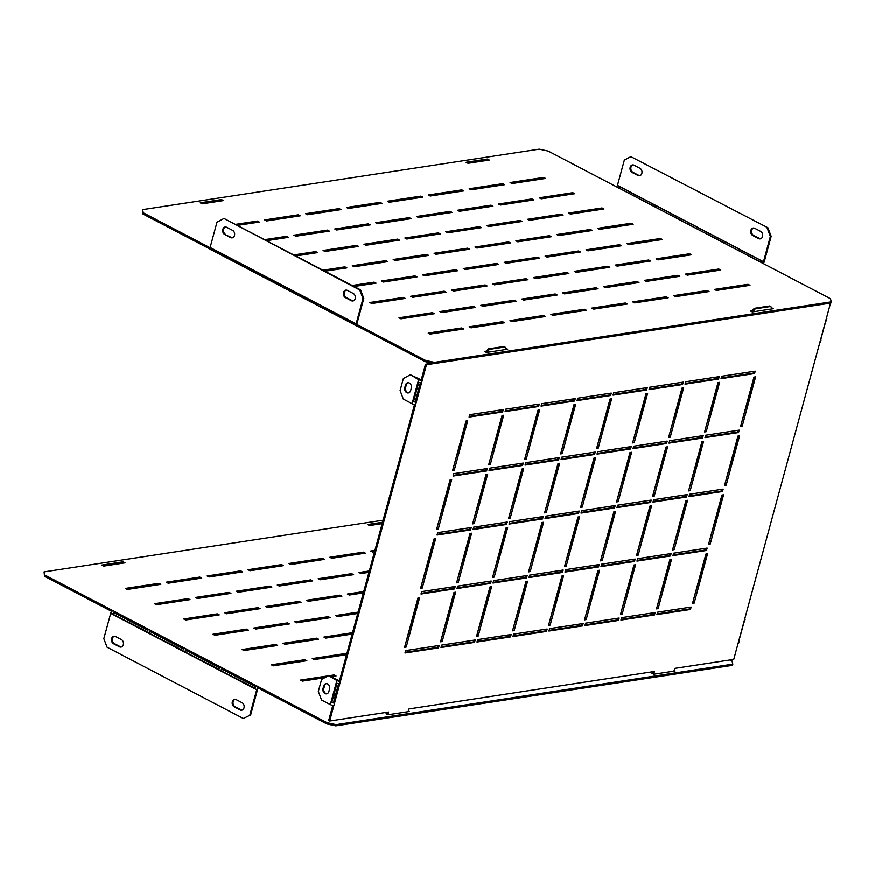 <?xml version="1.0" encoding="UTF-8"?>
<svg xmlns="http://www.w3.org/2000/svg" width="875" height="875" viewBox="0 0 875 875"><rect width="100%" height="100%" fill="white"/><g stroke="black" fill="none" stroke-linecap="round" stroke-linejoin="round"><path stroke-width="1.31" d="M454.453 592.408L440.759 641.145M418.469 597.898L404.764 646.625M474.009 640.183L473.55 641.911L441.164 646.844M438.025 645.673L437.555 647.402L405.18 652.334M510.005 634.703L509.534 636.42L477.159 641.353M546 629.212L545.53 630.93L513.155 635.873M581.984 623.722L581.514 625.439L549.139 630.383M617.98 618.231L617.509 619.959L585.134 624.892M653.964 612.741L653.505 614.469L621.13 619.402M689.959 607.261L689.489 608.978L657.114 613.911M454.048 586.698L453.578 588.416L421.203 593.359M490.033 581.208L489.573 582.936L457.188 587.869M526.028 575.717L525.558 577.445L493.183 582.378M562.023 570.238L561.553 571.955L529.178 576.888M598.008 564.747L597.548 566.464L565.163 571.408M634.003 559.256L633.533 560.973L601.158 565.917M669.998 553.766L669.528 555.494L637.153 560.427M705.983 548.275L705.512 550.003L673.138 554.936M470.072 527.723L469.602 529.441L437.227 534.384M506.056 522.233L505.597 523.95L473.222 528.894M542.052 516.742L541.581 518.47L509.206 523.403M578.047 511.252L577.577 512.98L545.202 517.913M614.031 505.772L613.572 507.489L581.186 512.422M650.027 500.281L649.556 501.998L617.181 506.942M686.022 494.791L685.552 496.508L653.177 501.452M722.006 489.3L721.536 491.028L689.161 495.961M486.095 468.748L485.625 470.466L453.25 475.398M522.091 463.258L521.62 464.975L489.245 469.919M558.075 457.767L557.605 459.484L525.23 464.428M594.07 452.277L593.6 454.005L561.225 458.938M630.055 446.786L629.595 448.514L597.209 453.447M666.05 441.306L665.58 443.023L633.205 447.956M702.045 435.816L701.575 437.533L669.2 442.477M738.03 430.325L737.559 432.042L705.184 436.986M502.119 409.762L501.648 411.491L469.273 416.423M538.114 404.283L537.644 406L505.269 410.933M574.098 398.792L573.628 400.509L541.253 405.442M610.094 393.302L609.623 395.019L577.248 399.963M646.078 387.811L645.619 389.528L613.233 394.472M682.073 382.32L681.603 384.048L649.228 388.981M718.069 376.83L717.598 378.558L685.223 383.491M754.053 371.35L753.583 373.067L721.208 378M490.448 586.917L476.755 635.655M526.444 581.427L512.739 630.164M562.428 575.936L548.734 624.673M598.423 570.456L584.719 619.183M634.408 564.966L620.714 613.703M670.403 559.475L656.709 608.213M706.398 553.984L692.694 602.722M434.492 538.913L420.788 587.65M470.477 533.433L456.783 582.159M506.472 527.942L492.778 576.68M542.467 522.452L528.763 571.189M578.452 516.961L564.758 565.698M614.447 511.47L600.742 560.208M650.431 505.98L636.737 554.717M686.427 500.5L672.733 549.227M722.422 495.009L708.717 543.747M450.516 479.938L436.811 528.675M486.5 474.447L472.806 523.184M522.495 468.956L508.802 517.694M558.491 463.477L544.786 512.203M594.475 457.986L580.781 506.723M630.47 452.495L616.766 501.233M666.455 447.005L652.761 495.742M702.45 441.514L688.756 490.252M738.445 436.034L724.741 484.761M466.539 420.962L452.834 469.7M502.523 415.472L488.83 464.209M538.519 409.981L524.825 458.719M574.514 404.491L560.809 453.228M610.498 399.011L596.805 447.738M646.494 393.52L632.8 442.258M682.478 388.03L668.784 436.767M718.473 382.539L704.78 431.277M754.469 377.048L740.764 425.786M387.1 714.317L387.395 712.239M386.936 713.956L387.909 714.47L388.555 712.064L329.667 721.044L328.694 720.53L332.806 705.381M329.667 721.044L340.452 681.319L339.478 680.816L414.564 404.469M339.478 680.816L328.923 675.85L336.875 680.553A2.625 0.82 -164.8 0 0 340.452 681.319L422.209 380.417L421.236 379.903L425.491 364.263L432.425 363.202M485.691 352.111L488.469 348.884L504.011 346.522L504.984 347.025L489.442 349.398L486.828 352.428M751.538 311.577L754.316 308.35L769.858 305.977L770.831 306.491L755.289 308.853L752.675 311.894M652.936 673.783L653.242 671.694M739.014 640.566A2.625 0.82 -164.8 0 1 739.233 641.036L738.587 643.442A2.625 0.82 15.2 0 1 737.997 643.77L733.742 659.422L674.855 668.402L673.87 671.191M670.764 674.8L655.222 677.163M652.772 673.422L653.745 673.925L654.402 671.519L409.008 708.947L408.023 711.725M404.917 715.334L389.375 717.708M421.236 379.903L410.681 374.938L418.622 379.652A2.625 0.82 -164.8 0 0 422.209 380.417L426.464 364.766L425.491 364.263M426.464 364.766L485.363 355.786M488.469 348.884L489.442 349.398M505.805 352.669L751.198 315.252M754.316 308.35L755.289 308.853M771.652 312.123L830.539 303.144L826.295 318.795A2.625 0.82 -164.8 0 0 826.875 318.467A2.625 0.82 -164.8 0 0 826.536 317.887M742.219 426.223L755.628 376.873L753.988 377.125L740.578 426.475L742.219 426.223L741.245 425.72M706.223 431.714L719.633 382.364L718.003 382.616L704.594 431.966L706.223 431.714L705.25 431.2M670.239 437.205L683.648 387.855L682.008 388.106L668.598 437.456L670.239 437.205L669.266 436.691M634.244 442.695L647.653 393.345L646.012 393.586L632.603 442.936L634.244 442.695L633.27 442.181M598.248 448.175L611.658 398.825L610.028 399.077L596.619 448.427L598.248 448.175L597.275 447.672M562.264 453.666L575.673 404.316L574.033 404.567L560.623 453.917L562.264 453.666L561.291 453.162M526.269 459.156L539.678 409.806L538.048 410.058L524.639 459.408L526.269 459.156L525.295 458.642M490.284 464.647L503.683 415.297L502.053 415.548L488.644 464.898L490.284 464.647L489.311 464.133M454.289 470.137L467.698 420.788L466.058 421.028L452.648 470.378L454.289 470.137L453.316 469.623M726.195 485.198L739.605 435.848L737.964 436.1L724.555 485.45L726.195 485.198L725.222 484.695M690.2 490.689L703.609 441.339L701.98 441.591L688.57 490.941L690.2 490.689L689.227 490.186M654.216 496.18L667.614 446.83L665.984 447.081L652.575 496.431L654.216 496.18L653.242 495.666M618.22 501.67L631.63 452.32L629.989 452.572L616.58 501.922L618.22 501.67L617.247 501.156M582.225 507.161L595.634 457.811L594.005 458.052L580.595 507.402L582.225 507.161L581.252 506.647M546.241 512.641L559.65 463.291L558.009 463.542L544.6 512.892L546.241 512.641L545.267 512.138M510.245 518.131L523.655 468.781L522.014 469.033L508.616 518.383L510.245 518.131L509.272 517.628M474.261 523.622L487.659 474.272L486.03 474.523L472.62 523.873L474.261 523.622L473.288 523.108M438.266 529.112L451.675 479.762L450.034 480.014L436.625 529.364L438.266 529.112L437.292 528.598M710.172 544.184L723.581 494.834L721.941 495.086L708.531 544.425L710.172 544.184L709.198 543.67M674.177 549.664L687.586 500.325L685.945 500.566L672.547 549.916L674.177 549.664L673.203 549.161M638.192 555.155L651.591 505.805L649.961 506.056L636.552 555.406L638.192 555.155L637.219 554.652M602.197 560.645L615.606 511.295L613.966 511.547L600.556 560.897L602.197 560.645L601.223 560.131M566.202 566.136L579.611 516.786L577.981 517.038L564.572 566.388L566.202 566.136L565.228 565.622M530.217 571.627L543.627 522.277L541.986 522.528L528.577 571.867L530.217 571.627L529.244 571.112M494.222 577.106L507.631 527.767L505.991 528.008L492.592 577.358L494.222 577.106L493.248 576.603M458.237 582.597L471.636 533.247L470.006 533.498L456.597 582.848L458.237 582.597L457.264 582.094M422.242 588.087L435.652 538.737L434.011 538.989L420.602 588.339L422.242 588.087L421.269 587.573M694.148 603.159L707.558 553.809L705.917 554.061L692.508 603.411L694.148 603.159L693.175 602.645M658.153 608.65L671.562 559.3L669.922 559.552L656.523 608.891L658.153 608.65L657.18 608.136M622.169 614.13L635.567 564.791L633.938 565.031L620.528 614.381L622.169 614.13L621.195 613.627M586.173 619.62L599.583 570.27L597.942 570.522L584.533 619.872L586.173 619.62L585.2 619.117M550.178 625.111L563.587 575.761L561.958 576.012L548.548 625.362L550.178 625.111L549.205 624.597M514.194 630.602L527.603 581.252L525.962 581.503L512.553 630.853L514.194 630.602L513.22 630.088M478.198 636.092L491.608 586.742L489.967 586.994L476.569 636.333L478.198 636.092L477.225 635.578M754.556 373.581L755.212 371.175L721.678 376.283L721.022 378.689L754.556 373.581L753.583 373.067M718.572 379.061L719.228 376.655L685.683 381.773L685.038 384.18L718.572 379.061L717.598 378.558M682.577 384.552L683.233 382.145L649.698 387.264L649.042 389.67L682.577 384.552L681.603 384.048M646.592 390.042L647.237 387.636L613.703 392.755L613.047 395.161L646.592 390.042L645.619 389.528M610.597 395.533L611.253 393.127L577.719 398.234L577.062 400.641L610.597 395.533L609.623 395.019M574.602 401.023L575.258 398.617L541.723 403.725L541.067 406.131L574.602 401.023L573.628 400.509M538.617 406.503L539.273 404.097L505.728 409.216L505.083 411.622L538.617 406.503L537.644 406M502.622 411.994L503.278 409.588L469.744 414.706L469.087 417.113L502.622 411.994L501.648 411.491M738.533 432.556L739.189 430.15L705.655 435.258L704.998 437.664L738.533 432.556L737.559 432.042M702.548 438.047L703.205 435.641L669.659 440.748L669.014 443.155L702.548 438.047L701.575 437.533M666.553 443.527L667.209 441.12L633.675 446.239L633.019 448.645L666.553 443.527L665.58 443.023M630.569 449.017L631.214 446.611L597.68 451.73L597.023 454.136L630.569 449.017L629.595 448.514M594.573 454.508L595.23 452.102L561.695 457.22L561.039 459.627L594.573 454.508L593.6 454.005M558.578 459.998L559.234 457.592L525.7 462.7L525.044 465.106L558.578 459.998L557.605 459.484M522.594 465.489L523.25 463.083L489.705 468.191L489.059 470.597L522.594 465.489L521.62 464.975M486.598 470.969L487.255 468.562L453.72 473.681L453.064 476.087L486.598 470.969L485.625 470.466M722.509 491.531L723.166 489.125L689.631 494.244L688.975 496.65L722.509 491.531L721.536 491.028M686.525 497.022L687.181 494.616L653.636 499.723L652.991 502.13L686.525 497.022L685.552 496.508M650.53 502.512L651.186 500.106L617.652 505.214L616.995 507.62L650.53 502.512L649.556 501.998M614.545 508.003L615.191 505.586L581.656 510.705L581 513.111L614.545 508.003L613.572 507.489M578.55 513.483L579.206 511.077L545.661 516.195L545.016 518.602L578.55 513.483L577.577 512.98M542.555 518.973L543.211 516.567L509.677 521.686L509.02 524.092L542.555 518.973L541.581 518.47M506.57 524.464L507.227 522.058L473.681 527.166L473.025 529.583L506.57 524.464L505.597 523.95M470.575 529.955L471.231 527.548L437.697 532.656L437.041 535.062L470.575 529.955L469.602 529.441M706.486 550.506L707.142 548.1L673.608 553.219L672.952 555.625L706.486 550.506L705.512 550.003M670.502 555.997L671.158 553.591L637.613 558.709L636.956 561.116L670.502 555.997L669.528 555.494M634.506 561.488L635.163 559.081L601.628 564.189L600.972 566.606L634.506 561.488L633.533 560.973M598.522 566.978L599.167 564.572L565.633 569.68L564.977 572.086L598.522 566.978L597.548 566.464M562.527 572.469L563.183 570.052L529.638 575.17L528.992 577.577L562.527 572.469L561.553 571.955M526.531 577.948L527.188 575.542L493.653 580.661L492.997 583.067L526.531 577.948L525.558 577.445M490.547 583.439L491.192 581.033L457.658 586.152L457.002 588.558L490.547 583.439L489.573 582.936M454.552 588.93L455.208 586.523L421.673 591.631L421.017 594.048L454.552 588.93L453.578 588.416M690.462 609.492L691.119 607.075L657.584 612.194L656.928 614.6L690.462 609.492L689.489 608.978M654.478 614.972L655.134 612.566L621.589 617.684L620.933 620.091L654.478 614.972L653.505 614.469M618.483 620.462L619.139 618.056L585.605 623.175L584.948 625.581L618.483 620.462L617.509 619.959M582.487 625.953L583.144 623.547L549.609 628.655L548.953 631.072L582.487 625.953L581.514 625.439M546.503 631.444L547.159 629.038L513.614 634.145L512.969 636.552L546.503 631.444L545.53 630.93M510.508 636.934L511.164 634.528L477.63 639.636L476.973 642.042L510.508 636.934L509.534 636.42M438.528 647.905L439.184 645.498L405.65 650.617L404.994 653.023L438.528 647.905L437.555 647.402M474.523 642.414L475.169 640.008L441.634 645.127L440.978 647.533L474.523 642.414L473.55 641.911M406.219 647.062L419.628 597.712L417.988 597.964L404.578 647.314L406.219 647.062L405.245 646.559M442.203 641.572L455.613 592.233L453.983 592.473L440.573 641.823L442.203 641.572L441.241 641.069M820.772 339.653A2.625 0.82 -164.8 0 1 820.991 340.134L820.334 342.541A2.625 0.82 15.2 0 1 819.755 342.869L744.538 619.697A2.625 0.82 -164.8 0 0 745.128 619.369A2.625 0.82 -164.8 0 0 744.789 618.789M771.947 308.952L770.831 306.491M506.111 349.486L504.984 347.025M739.233 641.036A2.625 0.82 -164.8 0 1 738.806 641.331L744.045 622.081A2.625 0.82 15.2 0 0 744.472 621.775L745.128 619.369M820.991 340.134A2.625 0.82 -164.8 0 1 820.564 340.43L825.792 321.169A2.625 0.82 15.2 0 0 826.23 320.873L826.875 318.467M338.614 683.703L333.506 702.494L334.392 703.008A2.625 0.82 -164.8 0 1 331.188 702.319L336.427 683.058A2.625 0.82 15.2 0 0 339.62 683.747L334.392 703.008M333.506 702.494L331.188 702.319M331.909 702.144L337.028 683.309M328.103 675.97L321.606 679.438L318.336 691.48L321.573 700.044L330.334 704.627A2.625 0.82 15.2 0 0 333.911 705.392M420.361 382.802L415.264 401.581L416.15 402.106A2.625 0.82 -164.8 0 1 412.945 401.417L418.173 382.156A2.625 0.82 15.2 0 0 421.378 382.845L416.15 402.106M415.264 401.581L412.945 401.417M413.656 401.242L418.775 382.408M409.861 375.058L403.364 378.536L400.094 390.567L403.32 399.131L412.092 403.725A2.625 0.82 15.2 0 0 415.669 404.491M323.706 686.033L323.05 688.45A3.938 3.062 -98.7 0 0 326.561 693.864A3.938 3.062 -98.7 0 0 328.891 691.502L329.547 689.095A3.938 3.062 -98.7 0 0 326.036 683.67A3.938 3.062 -98.7 0 0 323.706 686.033L324.527 685.913L323.87 688.319A3.938 3.062 -98.7 0 0 326.966 693.766M326.441 683.648A3.938 3.062 -98.7 0 0 324.527 685.913M405.464 385.131A3.938 3.062 81.3 0 1 407.783 382.769A3.938 3.062 81.3 0 1 411.305 388.183L410.648 390.589A3.938 3.062 81.3 0 1 408.319 392.962A3.938 3.062 81.3 0 1 404.808 387.537L405.464 385.131L406.273 385.011A3.938 3.062 81.3 0 1 408.198 382.736M408.723 392.864A3.938 3.062 81.3 0 1 405.628 387.417L406.273 385.011M362.994 298.583L359.767 290.019L224.306 218.608L360.577 289.888L363.814 298.452L362.994 298.583L356.125 323.859L210.12 247.483A2.625 1.433 117.6 0 0 210.536 249.561L212.483 250.578A2.625 1.433 -62.4 0 1 212.002 248.741L246.072 266.558A2.625 1.433 117.6 0 0 246.553 268.395L248.5 269.412A2.625 1.433 -62.4 0 1 248.019 267.575L282.089 285.403A2.625 1.433 117.6 0 0 282.57 287.241L284.517 288.258A2.625 1.433 -62.4 0 1 284.036 286.42L318.106 304.238A2.625 1.433 117.6 0 0 318.587 306.075L320.534 307.092A2.625 1.433 -62.4 0 1 320.053 305.255L354.123 323.083A2.625 1.433 117.6 0 0 354.594 324.92L356.541 325.938A2.625 1.433 -62.4 0 1 356.125 323.859M223.486 218.728L216.989 222.206L210.12 247.483M353.259 293.486L347.419 290.434A3.938 3.062 -98.7 0 0 345.844 290.15A3.938 3.062 -98.7 0 0 343.361 293.486A3.938 3.062 -98.7 0 0 345.461 297.653L351.302 300.705A3.938 3.062 -98.7 0 0 352.877 300.989A3.938 3.062 -98.7 0 0 355.348 297.653A3.938 3.062 -98.7 0 0 353.259 293.486M224.755 234.511A3.938 3.062 81.3 0 1 222.666 230.355A3.938 3.062 81.3 0 1 225.148 227.008A3.938 3.062 81.3 0 1 226.723 227.292L232.564 230.344A3.938 3.062 81.3 0 1 234.653 234.511A3.938 3.062 81.3 0 1 232.17 237.858A3.938 3.062 81.3 0 1 230.595 237.573L224.755 234.511L231.416 237.442A3.938 3.062 -98.7 0 0 232.575 237.759M353.281 300.891A3.938 3.062 81.3 0 1 352.122 300.584L346.281 297.533A3.938 3.062 81.3 0 1 344.181 293.628A3.938 3.062 81.3 0 1 346.259 290.128M363.814 298.452L356.945 323.739A1.312 0.722 -62.4 0 0 357.153 324.778A1.312 0.722 -62.4 0 0 357.438 324.811L425.578 360.456L434.525 362.381L831.25 301.886L830.473 298.714L548.188 151.047L539.23 149.122L142.505 209.628L143.281 212.789L210.055 247.723M225.553 226.986A3.938 3.062 -98.7 0 0 223.475 230.497A3.938 3.062 -98.7 0 0 225.575 234.391M767.933 227.773L630.842 156.614L767.933 227.773L771.17 236.338L764.302 261.614A2.625 1.433 -62.4 0 1 763.23 263.539M639.931 175.634A3.938 3.062 81.3 0 1 638.772 175.328L632.931 172.266A3.938 3.062 81.3 0 1 630.831 168.372A3.938 3.062 81.3 0 1 632.909 164.861M753.616 228.003A3.938 3.062 -98.7 0 0 751.527 231.514A3.938 3.062 -98.7 0 0 753.627 235.408L759.467 238.459A3.938 3.062 -98.7 0 0 760.627 238.777M634.069 165.178A3.938 3.062 -98.7 0 0 632.494 164.894A3.938 3.062 -98.7 0 0 630.022 168.23A3.938 3.062 -98.7 0 0 632.111 172.397L637.952 175.448A3.938 3.062 -98.7 0 0 639.527 175.733A3.938 3.062 -98.7 0 0 642.009 172.386A3.938 3.062 -98.7 0 0 639.909 168.23L634.069 165.178M630.842 156.614L624.334 160.081L617.466 185.358A1.312 0.722 117.6 0 1 616.328 186.692M771.17 236.338L770.35 236.458L763.481 261.745A1.312 0.722 -62.4 0 1 762.333 263.069M770.35 236.458L767.113 227.894M754.775 228.309L760.616 231.372A3.938 3.062 81.3 0 1 762.705 235.528A3.938 3.062 81.3 0 1 760.222 238.875A3.938 3.062 81.3 0 1 758.647 238.591L752.817 235.539A3.938 3.062 81.3 0 1 750.717 231.372A3.938 3.062 81.3 0 1 753.2 228.025A3.938 3.062 81.3 0 1 754.775 228.309M201.939 203.689L221.419 200.878M487.255 160.344L467.786 163.144M747.939 285.655L716.198 290.325M707.044 291.889L675.303 296.57M666.137 298.123L634.397 302.805M625.242 304.358L593.502 309.039M584.347 310.592L552.606 315.273M543.441 316.838L511.7 321.519M502.545 323.072L470.805 327.753M461.65 329.306L429.909 333.988M718.736 270.375L686.995 275.056M677.841 276.609L646.1 281.291M636.945 282.844L605.194 287.525M596.039 289.089L564.298 293.759M555.144 295.323L523.403 300.005M514.248 301.558L482.497 306.239M473.342 307.792L441.602 312.473M432.447 314.038L400.706 318.708M689.533 255.095L657.792 259.777M648.637 261.341L616.897 266.011M607.742 267.575L576.002 272.256M566.836 273.809L535.095 278.491M525.941 280.044L494.2 284.725M485.045 286.278L453.305 290.959M444.139 292.523L412.398 297.205M403.244 298.758L371.503 303.439M660.33 239.827L628.589 244.497M619.434 246.061L587.694 250.742M578.539 252.295L546.798 256.977M537.633 258.53L505.892 263.211M496.738 264.775L464.997 269.445M455.842 271.009L424.102 275.691M414.936 277.244L383.195 281.925M374.041 283.478L353.894 286.387M631.137 224.547L599.386 229.228M590.231 230.781L558.491 235.463M549.336 237.027L517.595 241.697M508.441 243.261L476.689 247.942M467.534 249.495L435.794 254.177M426.639 255.73L394.898 260.411M385.744 261.964L353.992 266.645M344.837 268.209L324.691 271.119M601.934 209.267L570.194 213.948M561.028 215.512L529.288 220.183M520.133 221.747L488.392 226.428M479.238 227.981L447.497 232.662M438.331 234.216L406.591 238.897M397.436 240.461L365.695 245.131M356.541 246.695L324.8 251.377M315.634 252.93L295.488 255.839M572.731 193.998L540.991 198.68M531.825 200.233L500.084 204.914M490.93 206.467L459.189 211.148M450.034 212.712L418.294 217.383M409.128 218.947L377.388 223.628M368.233 225.181L336.492 229.862M327.337 231.416L295.597 236.097M286.431 237.65L266.284 240.57M543.528 178.719L511.788 183.4M502.622 184.953L470.881 189.634M461.727 191.198L429.986 195.869M420.831 197.433L389.091 202.114M379.925 203.667L348.184 208.348M339.03 209.902L307.289 214.583M257.228 222.381L237.081 225.291M298.134 216.147L266.394 220.817M143.281 212.789L142.964 213.992L210.142 249.145M142.964 213.992L142.505 209.628M434.525 362.381L434.208 363.584L830.922 303.089L831.25 301.886M434.208 363.584L425.25 361.659L425.578 360.456M356.956 324.57L357.109 326.014L425.25 361.659M200.233 202.792L221.506 199.555L223.453 200.572L202.18 203.809L200.233 202.792M771.389 307.716L773.522 308.711L752.259 311.959L750.312 310.931L752.347 310.625M749.973 285.337L748.027 284.32L714.492 289.439L716.439 290.456L749.973 285.337M709.078 291.572L707.131 290.555L673.597 295.673L675.544 296.691L709.078 291.572M668.183 297.817L666.236 296.8L632.691 301.908L634.638 302.925L668.183 297.817M627.277 304.052L625.33 303.034L591.795 308.142L593.742 309.159L627.277 304.052M586.381 310.286L584.434 309.269L550.9 314.387L552.847 315.405L586.381 310.286M545.486 316.52L543.539 315.503L509.994 320.622L511.941 321.639L545.486 316.52M504.58 322.766L502.633 321.738L469.098 326.856L471.045 327.873L504.58 322.766M463.684 329L461.738 327.983L428.203 333.091L430.15 334.108L463.684 329M720.77 270.069L718.823 269.041L685.289 274.159L687.236 275.177L720.77 270.069M679.875 276.303L677.928 275.286L644.394 280.394L646.341 281.411L679.875 276.303M638.98 282.537L637.033 281.52L603.487 286.639L605.434 287.656L638.98 282.537M598.073 288.772L596.127 287.755L562.592 292.873L564.539 293.891L598.073 288.772M557.178 295.017L555.231 293.989L521.697 299.108L523.644 300.125L557.178 295.017M516.283 301.252L514.336 300.234L480.791 305.342L482.738 306.359L516.283 301.252M475.377 307.486L473.43 306.469L439.895 311.577L441.842 312.605L475.377 307.486M434.481 313.72L432.534 312.703L399 317.822L400.947 318.839L434.481 313.72M691.567 254.789L689.62 253.772L656.086 258.88L658.033 259.908L691.567 254.789M650.672 261.023L648.725 260.006L615.191 265.125L617.138 266.142L650.672 261.023M609.777 267.258L607.83 266.241L574.284 271.359L576.231 272.377L609.777 267.258M568.87 273.503L566.923 272.486L533.389 277.594L535.336 278.611L568.87 273.503M527.975 279.738L526.028 278.72L492.494 283.828L494.441 284.845L527.975 279.738M487.08 285.972L485.133 284.955L451.587 290.073L453.534 291.091L487.08 285.972M446.173 292.206L444.227 291.189L410.692 296.308L412.639 297.325L446.173 292.206M405.278 298.452L403.331 297.423L369.797 302.542L371.744 303.559L405.278 298.452M662.364 239.509L660.417 238.492L626.883 243.611L628.83 244.628L662.364 239.509M621.469 245.755L619.522 244.727L585.987 249.845L587.934 250.863L621.469 245.755M580.573 251.989L578.627 250.972L545.092 256.08L547.039 257.097L580.573 251.989M539.667 258.223L537.72 257.206L504.186 262.325L506.133 263.342L539.667 258.223M498.772 264.458L496.825 263.441L463.291 268.559L465.238 269.577L498.772 264.458M457.877 270.703L455.93 269.675L422.395 274.794L424.342 275.811L457.877 270.703M416.97 276.938L415.023 275.92L381.489 281.028L383.436 282.045L416.97 276.938M354.134 286.519L376.075 283.172L374.128 282.155L352.188 285.502M633.172 224.241L631.225 223.223L597.68 228.331L599.627 229.348L633.172 224.241M592.266 230.475L590.319 229.458L556.784 234.566L558.731 235.594L592.266 230.475M551.37 236.709L549.423 235.692L515.889 240.811L517.836 241.828L551.37 236.709M510.475 242.944L508.528 241.927L474.983 247.045L476.93 248.062L510.475 242.944M469.569 249.189L467.622 248.172L434.087 253.28L436.034 254.297L469.569 249.189M428.673 255.423L426.727 254.406L393.192 259.514L395.139 260.531L428.673 255.423M387.778 261.658L385.831 260.641L352.286 265.759L354.233 266.777L387.778 261.658M324.931 271.239L346.872 267.892L344.925 266.875L322.984 270.222M603.969 208.961L602.022 207.944L568.477 213.062L570.423 214.08L603.969 208.961M563.062 215.195L561.116 214.178L527.581 219.297L529.528 220.314L563.062 215.195M522.167 221.441L520.22 220.413L486.686 225.531L488.633 226.548L522.167 221.441M481.272 227.675L479.325 226.658L445.78 231.766L447.727 232.783L481.272 227.675M440.366 233.909L438.419 232.892L404.884 238.011L406.831 239.028L440.366 233.909M399.47 240.144L397.523 239.127L363.989 244.245L365.936 245.263L399.47 240.144M358.575 246.389L356.628 245.361L323.083 250.48L325.03 251.497L358.575 246.389M295.728 255.97L317.669 252.623L315.722 251.606L293.781 254.953M574.766 193.681L572.819 192.664L539.273 197.783L541.22 198.8L574.766 193.681M533.859 199.927L531.913 198.909L498.378 204.017L500.325 205.034L533.859 199.927M492.964 206.161L491.017 205.144L457.483 210.252L459.43 211.28L492.964 206.161M452.069 212.395L450.122 211.378L416.577 216.497L418.523 217.514L452.069 212.395M411.163 218.63L409.216 217.613L375.681 222.731L377.628 223.748L411.163 218.63M370.267 224.875L368.32 223.858L334.786 228.966L336.733 229.983L370.267 224.875M329.372 231.109L327.425 230.092L293.891 235.2L295.827 236.217L329.372 231.109M266.525 240.691L288.466 237.344L286.519 236.327L264.578 239.673M545.562 178.412L543.616 177.395L510.081 182.503L512.028 183.52L545.562 178.412M504.667 184.647L502.72 183.63L469.175 188.748L471.122 189.766L504.667 184.647M463.761 190.881L461.814 189.864L428.28 194.983L430.227 196L463.761 190.881M422.866 197.127L420.919 196.098L387.384 201.217L389.331 202.234L422.866 197.127M381.97 203.361L380.023 202.344L346.478 207.452L348.425 208.469L381.97 203.361M341.064 209.595L339.117 208.578L305.583 213.697L307.53 214.714L341.064 209.595M237.322 225.411L259.273 222.064L257.327 221.047L235.375 224.394M225.433 227.03L226.264 227.106M300.169 215.83L298.222 214.812L264.688 219.931L266.634 220.948L300.169 215.83M486.511 351.159L484.466 351.477L486.413 352.494L507.686 349.256L505.553 348.261M466.08 162.258L468.027 163.275L489.289 160.027L487.342 159.009L466.08 162.258M221.178 200.758L221.506 199.555M487.014 160.212L487.342 159.009M747.698 285.523L748.027 284.32M706.803 291.758L707.131 290.555M665.908 298.003L666.236 296.8M625.002 304.238L625.33 303.034M584.106 310.472L584.434 309.269M543.211 316.706L543.539 315.503M502.305 322.952L502.633 321.738M461.409 329.186L461.738 327.983M718.495 270.255L718.823 269.041M677.6 276.489L677.928 275.286M636.705 282.723L637.033 281.52M595.798 288.958L596.127 287.755M554.903 295.192L555.231 293.989M514.008 301.438L514.336 300.234M473.102 307.672L473.43 306.469M432.206 313.906L432.534 312.703M689.292 254.975L689.62 253.772M648.397 261.209L648.725 260.006M607.502 267.444L607.83 266.241M566.595 273.689L566.923 272.486M525.7 279.923L526.028 278.72M484.805 286.158L485.133 284.955M443.898 292.392L444.227 291.189M403.003 298.638L403.331 297.423M660.1 239.695L660.417 238.492M619.194 245.941L619.522 244.727M578.298 252.175L578.627 250.972M537.403 258.409L537.72 257.206M496.497 264.644L496.825 263.441M455.602 270.878L455.93 269.675M414.706 277.123L415.023 275.92M373.8 283.358L374.128 282.155M630.897 224.427L631.225 223.223M589.991 230.661L590.319 229.458M549.095 236.895L549.423 235.692M508.2 243.13L508.528 241.927M467.294 249.375L467.622 248.172M426.398 255.609L426.727 254.406M385.503 261.844L385.831 260.641M344.597 268.078L344.925 266.875M601.694 209.147L602.022 207.944M560.788 215.381L561.116 214.178M519.892 221.627L520.22 220.413M478.997 227.861L479.325 226.658M438.091 234.095L438.419 232.892M397.195 240.33L397.523 239.127M356.3 246.564L356.628 245.361M315.394 252.809L315.722 251.606M572.491 193.867L572.819 192.664M531.595 200.113L531.913 198.909M490.689 206.347L491.017 205.144M449.794 212.581L450.122 211.378M408.898 218.816L409.216 217.613M367.992 225.061L368.32 223.858M327.097 231.295L327.425 230.092M286.202 237.53L286.519 236.327M543.288 178.598L543.616 177.395M502.392 184.833L502.72 183.63M461.486 191.067L461.814 189.864M420.591 197.302L420.919 196.098M379.695 203.547L380.023 202.344M338.789 209.781L339.117 208.578M256.998 222.25L257.327 221.047M297.894 216.016L298.222 214.812M688.439 224.35A1.312 0.722 117.6 0 0 689.467 223.158L655.397 205.341A1.312 0.722 -62.4 0 1 654.369 206.533L688.439 224.35M656.042 205.68A2.625 1.433 -62.4 0 1 655.222 206.97M652.422 205.516A1.312 0.722 117.6 0 0 653.45 204.323L619.38 186.506A1.312 0.722 -62.4 0 1 618.352 187.688L652.422 205.516M620.025 186.845A2.625 1.433 -62.4 0 1 619.205 188.136M725.484 242.003L691.414 224.186A1.312 0.722 -62.4 0 1 690.386 225.367L724.456 243.195A1.312 0.722 117.6 0 0 725.484 242.003M692.059 224.525A2.625 1.433 -62.4 0 1 691.239 225.816M761.502 260.837L727.431 243.02A1.312 0.722 -62.4 0 1 726.403 244.213L760.473 262.03A1.312 0.722 117.6 0 0 761.502 260.837M728.077 243.359A2.625 1.433 -62.4 0 1 727.245 244.65M282.078 285.447L249.309 268.297L248.894 269.511A2.625 1.433 -62.4 0 1 248.5 269.412M282.264 286.967L248.894 269.511M354.113 323.127L321.333 305.977L320.928 307.191A2.625 1.433 -62.4 0 1 320.534 307.092M354.298 324.647L320.928 307.191M246.061 266.602L213.292 249.463L212.877 250.677A2.625 1.433 -62.4 0 1 212.483 250.578M246.247 268.122L212.877 250.677M318.095 304.281L285.327 287.142L284.911 288.356A2.625 1.433 -62.4 0 1 284.517 288.258M318.281 305.802L284.911 288.356M357.109 326.014A2.625 1.433 -62.4 0 1 356.541 325.938M285.327 287.142A1.312 0.722 -62.4 0 1 285.119 287.098A1.312 0.722 -62.4 0 1 284.933 286.88L318.106 304.238M213.292 249.463A1.312 0.722 -62.4 0 1 213.095 249.419A1.312 0.722 -62.4 0 1 212.898 249.2L246.072 266.558M321.333 305.977A1.312 0.722 -62.4 0 1 321.136 305.933A1.312 0.722 -62.4 0 1 320.939 305.725L354.123 323.083M249.309 268.297A1.312 0.722 -62.4 0 1 249.102 268.253A1.312 0.722 -62.4 0 1 248.916 268.045L282.089 285.403M359.767 290.019L360.577 289.888M243.337 718.517L250.666 714.919L243.337 718.517L107.067 647.227L103.83 638.662L110.698 613.386A2.625 1.433 117.6 0 1 112.995 610.728L44.855 575.083L44.527 576.286L44.078 571.911L383.119 520.209M249.845 715.039L256.714 689.762A2.625 1.433 -62.4 0 1 259 687.105L112.995 610.728M113.564 643.759L119.405 646.811A3.938 3.062 -98.7 0 0 120.98 647.095A3.938 3.062 -98.7 0 0 123.462 643.748A3.938 3.062 -98.7 0 0 121.373 639.592L115.533 636.541A3.938 3.062 -98.7 0 0 113.958 636.256A3.938 3.062 -98.7 0 0 111.475 639.592A3.938 3.062 -98.7 0 0 113.564 643.759L114.384 643.628A3.938 3.062 81.3 0 1 112.284 639.734A3.938 3.062 81.3 0 1 114.373 636.223M242.069 702.734A3.938 3.062 81.3 0 1 244.169 706.891A3.938 3.062 81.3 0 1 241.686 710.238A3.938 3.062 81.3 0 1 240.111 709.953L234.27 706.902A3.938 3.062 81.3 0 1 232.181 702.734A3.938 3.062 81.3 0 1 234.653 699.388A3.938 3.062 81.3 0 1 236.228 699.672L242.069 702.734M121.384 646.997A3.938 3.062 81.3 0 1 120.225 646.691L114.384 643.628M250.666 714.919L257.534 689.642A1.312 0.722 -62.4 0 1 258.672 688.308L259 687.105L327.141 722.75L336.098 724.675L335.77 725.878L326.812 723.953L258.672 688.308M235.069 699.366A3.938 3.062 -98.7 0 0 232.991 702.877A3.938 3.062 -98.7 0 0 235.091 706.77L240.931 709.822A3.938 3.062 -98.7 0 0 242.091 710.139M382.561 522.277L367.642 524.541L369.589 525.569L382.189 523.644M101.806 565.086L123.069 561.837L125.016 562.866L103.753 566.103L101.806 565.086M333.911 694.75L335.683 694.488M335.311 695.855L333.539 696.128M324.822 677.731L302.509 681.133L300.562 680.105L334.097 674.997L336.044 676.014L330.783 676.812M273.306 665.853L271.359 664.836L304.905 659.717L306.841 660.734L273.306 665.853M346.587 654.675L314.212 659.619L312.266 658.602L345.8 653.483L346.773 653.986M244.103 650.573L242.156 649.556L275.702 644.448L277.648 645.466L244.103 650.573M285.009 644.339L283.062 643.322L316.597 638.203L318.544 639.231L285.009 644.339M352.177 634.102L325.905 638.105L323.958 637.087L352.548 632.723M214.9 635.305L212.953 634.287L246.498 629.169L248.445 630.186L214.9 635.305M255.806 629.059L253.859 628.042L287.394 622.934L289.341 623.952L255.806 629.059M296.702 622.825L294.755 621.808L328.289 616.7L330.236 617.717L296.702 622.825M357.766 613.517L337.597 616.591L335.65 615.573L358.137 612.139M185.708 620.025L183.761 619.008L217.295 613.889L219.242 614.917L185.708 620.025M226.603 613.791L224.656 612.773L258.191 607.655L260.137 608.672L226.603 613.791M267.498 607.556L265.552 606.539L299.086 601.42L301.033 602.438L267.498 607.556M308.405 601.311L306.458 600.294L339.992 595.186L341.939 596.203L308.405 601.311M363.355 592.933L349.3 595.077L347.353 594.059L363.727 591.566M156.505 604.745L154.558 603.728L188.092 598.62L190.039 599.638L156.505 604.745M197.4 598.511L195.453 597.494L228.988 592.386L230.934 593.403L197.4 598.511M238.295 592.277L236.348 591.259L269.894 586.141L271.841 587.158L238.295 592.277M279.202 586.042L277.255 585.025L310.789 579.906L312.736 580.923L279.202 586.042M320.097 579.808L318.15 578.78L351.684 573.672L353.631 574.689L320.097 579.808M368.955 572.348L360.992 573.562L359.045 572.545L369.327 570.981M127.302 589.477L125.355 588.459L158.889 583.341L160.836 584.358L127.302 589.477M168.197 583.242L166.25 582.225L199.784 577.106L201.731 578.123L168.197 583.242M209.092 576.997L207.145 575.98L240.691 570.872L242.638 571.889L209.092 576.997M249.998 570.763L248.052 569.745L281.586 564.627L283.533 565.655L249.998 570.763M290.894 564.528L288.947 563.511L322.481 558.392L324.428 559.409L290.894 564.528M331.789 558.294L329.842 557.277L363.387 552.158L365.334 553.175L331.789 558.294M374.544 551.775L372.695 552.048L370.748 551.031L374.916 550.397M674.264 670.567L675.095 671.005L653.822 674.242L651.875 673.225L652.87 673.072M387.023 713.617L386.039 713.77L387.986 714.788L409.248 711.539L408.417 711.112M475.628 526.87L478.067 528.15M44.078 571.911L44.855 575.083M335.77 725.878L732.495 665.372L732.812 664.169L336.098 724.675M732.812 664.169L732.036 661.008L730.089 659.98M111.77 611.461L44.527 576.286M382.233 523.48L369.348 525.438M333.583 695.953L335.355 695.691M330.542 676.692L334.009 676.32M302.269 681.002L325.238 677.502M273.066 665.733L304.806 661.052M313.972 659.488L345.712 654.817M243.863 650.453L275.614 645.772M284.769 644.219L316.509 639.538M325.664 637.973L352.22 633.927M214.67 635.173L246.411 630.503M255.566 628.939L287.306 624.258M296.461 622.705L328.202 618.023M337.367 616.47L357.809 613.342M185.467 619.905L217.208 615.223M226.363 613.659L258.103 608.989M267.258 607.425L298.998 602.744M308.164 601.191L339.905 596.509M349.059 594.956L363.409 592.769M156.264 604.625L188.005 599.944M197.159 598.391L228.9 593.709M238.055 592.156L269.806 587.475M278.961 585.911L310.702 581.241M319.856 579.677L351.597 574.995M360.752 573.442L368.998 572.184M127.061 589.345L158.802 584.675M167.956 583.111L199.697 578.43M208.863 576.877L240.603 572.195M249.758 570.642L281.498 565.961M290.653 564.408L322.394 559.727M331.559 558.163L363.3 553.481M372.455 551.928L374.588 551.6M103.513 565.983L122.981 563.172M123.069 561.837L122.741 563.041M334.097 674.997L333.78 676.2M304.905 659.717L304.577 660.92M345.8 653.483L345.472 654.686M275.702 644.448L275.373 645.652M316.597 638.203L316.269 639.406M246.498 629.169L246.17 630.372M287.394 622.934L287.066 624.137M328.289 616.7L327.961 617.903M217.295 613.889L216.967 615.092M258.191 607.655L257.863 608.858M299.086 601.42L298.769 602.623M339.992 595.186L339.664 596.389M188.092 598.62L187.764 599.823M228.988 592.386L228.659 593.589M269.894 586.141L269.566 587.344M310.789 579.906L310.461 581.109M351.684 573.672L351.356 574.875M158.889 583.341L158.561 584.544M199.784 577.106L199.456 578.309M240.691 570.872L240.362 572.075M281.586 564.627L281.258 565.841M322.481 558.392L322.153 559.595M363.387 552.158L363.059 553.361M326.812 723.953L327.141 722.75M184.855 648.441A2.625 1.433 117.6 0 0 182.809 650.825L148.739 632.997A2.625 1.433 -62.4 0 1 150.784 630.623L184.855 648.441M182.941 650.475L148.739 632.997M149.516 632.997A1.312 0.722 -62.4 0 1 150.544 631.805L150.784 630.623M148.838 629.606A2.625 1.433 117.6 0 0 146.792 631.98L112.722 614.163A2.625 1.433 -62.4 0 1 114.767 611.789L148.838 629.606M146.923 631.641L112.722 614.163M113.498 614.163A1.312 0.722 -62.4 0 1 114.527 612.97L114.767 611.789M218.958 669.32L184.756 651.842A2.625 1.433 -62.4 0 1 186.802 649.469L220.872 667.286A2.625 1.433 117.6 0 0 218.827 669.659L184.756 651.842M185.533 651.842A1.312 0.722 -62.4 0 1 186.561 650.65L186.802 649.469M186.561 650.65L219.778 668.03M254.975 688.155L220.773 670.677A2.625 1.433 -62.4 0 1 222.819 668.303L256.889 686.12A2.625 1.433 117.6 0 0 254.844 688.505L220.773 670.677M221.55 670.677A1.312 0.722 -62.4 0 1 222.578 669.484L222.819 668.303M222.578 669.484L255.795 686.864M114.527 612.97L147.755 630.35M150.544 631.805L183.761 649.184M561.608 571.747L559.453 570.62M645.575 615.672L643.136 614.403M737.997 643.77L744.538 619.697M819.755 342.869L826.295 318.795M330.334 704.627L336.875 680.553M412.092 403.725L418.622 379.652M323.87 688.319L323.05 688.45M405.628 387.417L404.808 387.537M763.481 261.745L617.466 185.358M632.111 172.397L632.931 172.266M637.952 175.448L638.772 175.328M758.647 238.591L759.467 238.459M752.817 235.539L753.627 235.408M352.122 300.584L351.302 300.705M346.281 297.533L345.461 297.653M231.416 237.442L230.595 237.573M256.714 689.762L110.698 613.386M645.433 615.694L642.994 614.425M561.586 571.834L559.311 570.642M120.225 646.691L119.405 646.811M240.931 709.822L240.111 709.953M235.091 706.77L234.27 706.902"/></g></svg>
